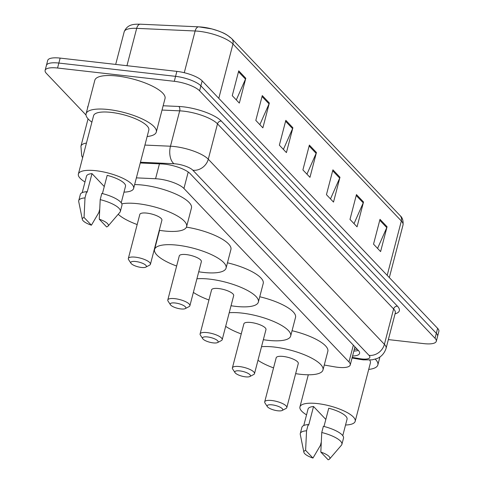 <?xml version="1.0" encoding="UTF-8"?>
<svg xmlns="http://www.w3.org/2000/svg" width="484" height="484" viewBox="0 0 484 484"><rect width="100%" height="100%" fill="white"/><g stroke="black" fill="none" stroke-linecap="round" stroke-linejoin="round"><path stroke-width="0.73" d="M324.262 365.039L334.523 366.824A20.153 5.989 -165.4 0 0 337.796 367.296A20.153 5.989 -165.4 0 0 350.234 364.954A20.153 5.989 -165.4 0 0 348.97 361.947L183.932 188.476A20.153 5.989 -165.4 0 0 155.57 178.729L136.385 177.864M352.564 356.012A20.153 5.989 -165.4 0 0 359.576 353.393A20.153 5.989 -165.4 0 0 358.317 350.392L190.212 173.696A20.153 5.989 -165.4 0 0 161.85 163.949L140.263 162.975M358.348 350.422A20.153 5.989 14.6 0 1 353.852 351.051M86.025 115.041L46.379 73.374A20.153 5.989 14.6 0 1 45.121 70.374A20.153 5.989 14.6 0 1 57.56 68.026L174.282 81.306A20.153 5.989 14.6 0 1 199.583 90.804L435.031 338.28A20.153 5.989 14.6 0 1 436.296 341.287A20.153 5.989 14.6 0 1 423.857 343.628L388.362 339.593M45.121 70.374L47.704 60.44A20.153 5.989 14.6 0 1 60.143 58.098L176.866 71.378A20.153 5.989 14.6 0 1 202.173 80.876L437.621 328.352L436.326 333.319A20.153 5.989 14.6 0 1 437.584 336.319A20.153 5.989 14.6 0 0 436.326 333.319L200.878 85.843L436.326 333.319L435.031 338.28M176.866 71.378L175.577 76.345A20.153 5.989 14.6 0 1 200.878 85.843A20.153 5.989 14.6 0 0 175.577 76.345L58.848 63.059L175.577 76.345L174.282 81.306M46.416 65.407A20.153 5.989 14.6 0 1 58.848 63.059A20.153 5.989 14.6 0 0 46.416 65.407M238.733 70.846L232.266 95.675L239.332 103.098L245.793 78.275L238.733 70.846M236.307 99.922L245.497 79.128A5.372 4.628 -43.6 0 0 245.793 78.275M262.28 95.596L255.812 120.419L262.873 127.843L269.34 103.019L262.28 95.596M259.854 124.666L269.043 103.872A5.372 4.628 -43.6 0 0 269.34 103.019M285.82 120.341L279.359 145.17L286.419 152.593L292.887 127.77L285.82 120.341M283.4 149.417L292.59 128.623A5.372 4.628 -43.6 0 0 292.887 127.77M380 219.331L373.533 244.154L380.599 251.583L387.067 226.76L380 219.331M377.574 248.407L386.764 227.613A5.372 4.628 -43.6 0 0 387.067 226.76M356.454 194.586L349.993 219.409L357.053 226.833L363.52 202.009L356.454 194.586M354.034 223.656L363.224 202.863A5.372 4.628 -43.6 0 0 363.52 202.009M332.913 169.836L326.446 194.665L333.506 202.088L339.974 177.265L332.913 169.836M330.487 198.912L339.677 178.118A5.372 4.628 -43.6 0 0 339.974 177.265M309.367 145.091L302.899 169.914L309.966 177.338L316.433 152.514L309.367 145.091M306.941 174.161L316.131 153.368A5.372 4.628 -43.6 0 0 316.433 152.514M140.662 24.236A6.715 3.733 92.6 0 0 140.36 24.2L198.815 26.838A6.715 3.733 92.6 0 1 199.118 26.874A22.034 6.552 14.6 0 1 230.13 37.528M437.621 328.352A20.153 5.989 14.6 0 1 438.879 331.358L436.296 341.287M375.233 359.152A36.27 10.787 14.6 0 1 377.853 364.918A36.27 10.787 14.6 0 1 368.705 369.413M306.547 414.855A28.544 8.488 14.6 0 1 299.935 406.917A28.544 8.488 14.6 0 1 317.552 403.596A28.544 8.488 14.6 0 1 355.183 421.31A28.544 8.488 14.6 0 1 345.546 425.012M369.691 360.09A28.544 8.488 14.6 0 1 370.381 362.976L355.183 421.31M303.879 452.274A13.431 3.993 14.6 0 1 305.616 450.344L312.966 458.07A13.431 3.993 14.6 0 1 303.879 452.274L300.28 434.463A21.496 6.389 14.6 0 1 300.292 433.519A21.496 6.389 14.6 0 1 306.56 430.784L308.175 424.577L308.689 425.115L313.541 406.499L325.823 419.41M303.771 425.496L308.06 409.034A20.153 5.989 14.6 0 1 313.541 406.499M321.219 442.334L320.432 445.359L312.966 458.07M305.616 450.344L306.56 430.784M300.292 433.519L301.913 427.311A21.496 6.389 14.6 0 1 308.175 424.577M323.99 426.458L328.739 408.23A20.153 5.989 14.6 0 1 347.058 419.192L342.769 435.654M320.813 452.074A13.431 3.993 14.6 0 1 329.61 458.977A13.431 3.993 14.6 0 1 328.164 459.8L320.813 452.074L321.757 432.508A21.496 6.389 14.6 0 1 341.892 444.354A21.496 6.389 14.6 0 1 341.444 445.189L329.61 458.977M321.757 432.508L323.373 426.307A21.496 6.389 14.6 0 1 343.513 438.147L341.892 444.354M272.123 404.854A8.059 2.396 14.6 0 1 280.545 407.419A8.059 2.396 14.6 0 1 282.172 410.474A8.059 2.396 14.6 0 1 277.774 410.789A8.059 2.396 14.6 0 1 267.343 406.614A8.059 2.396 14.6 0 1 272.123 404.854M267.343 406.614L264.984 403.009A11.416 3.394 14.6 0 1 264.706 401.841A11.416 3.394 14.6 0 1 271.754 400.51A11.416 3.394 14.6 0 1 286.806 407.595A11.416 3.394 14.6 0 1 285.99 408.478L282.172 410.474M286.806 407.595L298.283 363.532A11.416 3.394 -165.4 0 0 283.231 356.448A11.416 3.394 -165.4 0 0 276.183 357.779L264.706 401.841M261.517 346.701A36.941 10.987 14.6 0 1 274.283 347.046A36.941 10.987 14.6 0 1 322.979 369.97A36.941 10.987 14.6 0 1 300.183 374.265A36.941 10.987 14.6 0 1 295.645 373.648M292.058 330.717A36.941 10.987 14.6 0 1 327.831 351.348L322.979 369.97M273.545 367.888A36.941 10.987 14.6 0 1 257.978 360.296M239.816 370.895A8.059 2.396 14.6 0 1 248.244 373.466A8.059 2.396 14.6 0 1 249.865 376.522A8.059 2.396 14.6 0 1 245.467 376.836A8.059 2.396 14.6 0 1 235.042 372.662A8.059 2.396 14.6 0 1 239.816 370.895M235.042 372.662L232.683 369.056A11.416 3.394 14.6 0 1 232.399 367.888A11.416 3.394 14.6 0 1 239.447 366.557A11.416 3.394 14.6 0 1 254.499 373.642A11.416 3.394 14.6 0 1 253.683 374.525L249.865 376.522M254.499 373.642L265.976 329.58A11.416 3.394 -165.4 0 0 250.924 322.495A11.416 3.394 -165.4 0 0 243.876 323.826L232.399 367.888M229.216 312.743A36.941 10.987 14.6 0 1 241.976 313.094A36.941 10.987 14.6 0 1 290.678 336.017A36.941 10.987 14.6 0 1 267.876 340.312A36.941 10.987 14.6 0 1 263.344 339.689M259.757 296.759A36.941 10.987 14.6 0 1 295.524 317.395L290.678 336.017M241.244 333.936A36.941 10.987 14.6 0 1 225.671 326.343M207.515 336.943A8.059 2.396 14.6 0 1 215.937 339.514A8.059 2.396 14.6 0 1 217.564 342.569A8.059 2.396 14.6 0 1 213.166 342.884A8.059 2.396 14.6 0 1 202.742 338.703A8.059 2.396 14.6 0 1 207.515 336.943M202.742 338.703L200.382 335.097A11.416 3.394 14.6 0 1 200.098 333.936A11.416 3.394 14.6 0 1 207.146 332.605A11.416 3.394 14.6 0 1 222.198 339.689A11.416 3.394 14.6 0 1 221.382 340.573L217.564 342.569M222.198 339.689L233.675 295.627A11.416 3.394 -165.4 0 0 218.623 288.543A11.416 3.394 -165.4 0 0 211.575 289.874L200.098 333.936M196.909 278.79A36.941 10.987 14.6 0 1 209.675 279.141A36.941 10.987 14.6 0 1 258.371 302.064A36.941 10.987 14.6 0 1 235.575 306.36A36.941 10.987 14.6 0 1 231.043 305.737M227.45 262.806A36.941 10.987 14.6 0 1 263.223 283.442L258.371 302.064M208.943 299.983A36.941 10.987 14.6 0 1 193.37 292.39M175.208 302.99A8.059 2.396 14.6 0 1 183.636 305.555A8.059 2.396 14.6 0 1 185.257 308.617A8.059 2.396 14.6 0 1 180.859 308.931A8.059 2.396 14.6 0 1 170.435 304.751A8.059 2.396 14.6 0 1 175.208 302.99M170.435 304.751L168.075 301.145A11.416 3.394 14.6 0 1 167.791 299.977A11.416 3.394 14.6 0 1 174.839 298.652A11.416 3.394 14.6 0 1 189.891 305.737A11.416 3.394 14.6 0 1 189.075 306.614L185.257 308.617M189.891 305.737L201.368 261.675A11.416 3.394 -165.4 0 0 186.316 254.59A11.416 3.394 -165.4 0 0 179.274 255.915L167.791 299.977M176.636 266.031A36.941 10.987 14.6 0 1 154.571 249.484A36.941 10.987 14.6 0 1 177.374 245.182A36.941 10.987 14.6 0 1 226.07 268.106A36.941 10.987 14.6 0 1 203.268 272.407A36.941 10.987 14.6 0 1 198.736 271.784M186.431 227.141A36.941 10.987 14.6 0 1 230.922 249.49L226.07 268.106M154.571 249.484L159.424 230.868A36.941 10.987 14.6 0 1 159.599 230.36M135.75 261.511A8.059 2.396 14.6 0 1 144.172 264.082A8.059 2.396 14.6 0 1 145.799 267.138A8.059 2.396 14.6 0 1 141.401 267.452A8.059 2.396 14.6 0 1 130.976 263.278A8.059 2.396 14.6 0 1 135.75 261.511M130.976 263.278L128.617 259.672A11.416 3.394 14.6 0 1 128.333 258.504A11.416 3.394 14.6 0 1 135.381 257.173A11.416 3.394 14.6 0 1 150.433 264.258A11.416 3.394 14.6 0 1 149.617 265.141L145.799 267.138M150.433 264.258L161.91 220.196A11.416 3.394 -165.4 0 0 146.858 213.111A11.416 3.394 -165.4 0 0 139.809 214.442L128.333 258.504M121.817 203.824A36.941 10.987 14.6 0 1 137.91 203.71A36.941 10.987 14.6 0 1 186.612 226.633A36.941 10.987 14.6 0 1 163.81 230.928A36.941 10.987 14.6 0 1 159.278 230.305M134.637 184.567A36.941 10.987 14.6 0 1 142.762 185.088A36.941 10.987 14.6 0 1 191.458 208.011L186.612 226.633M137.178 224.552A36.941 10.987 14.6 0 1 118.199 214.285M91.9 122.15A36.27 10.787 14.6 0 1 86.098 113.758A36.27 10.787 14.6 0 1 108.483 109.541A36.27 10.787 14.6 0 1 156.302 132.047A36.27 10.787 14.6 0 1 147.148 136.536M86.098 113.758L94.828 80.247A36.27 10.787 14.6 0 1 117.213 76.03A36.27 10.787 14.6 0 1 165.026 98.536L156.302 132.047M84.99 181.978A28.544 8.488 14.6 0 1 78.378 174.046A28.544 8.488 14.6 0 1 95.995 170.719A28.544 8.488 14.6 0 1 133.626 188.433A28.544 8.488 14.6 0 1 123.989 192.136M78.378 174.046L93.575 115.706A28.544 8.488 14.6 0 1 111.193 112.385A28.544 8.488 14.6 0 1 148.824 130.099L133.626 188.433M82.328 219.403A13.431 3.993 14.6 0 1 84.059 217.467L91.409 225.199A13.431 3.993 14.6 0 1 82.328 219.403L78.723 201.592A21.496 6.389 14.6 0 1 78.741 200.642A21.496 6.389 14.6 0 1 85.002 197.908L86.618 191.7L87.132 192.245L91.984 173.623L104.272 186.54M82.213 192.626L86.503 176.158A20.153 5.989 14.6 0 1 91.984 173.623M99.662 209.463L98.875 212.488L91.409 225.199M84.059 217.467L85.002 197.908M78.741 200.642L80.356 194.441A21.496 6.389 14.6 0 1 86.618 191.7M102.433 193.588L107.182 175.353A20.153 5.989 14.6 0 1 125.501 186.316L121.218 202.784M99.256 219.198A13.431 3.993 14.6 0 1 108.053 226.107A13.431 3.993 14.6 0 1 106.613 226.929L99.256 219.198L100.2 199.638A21.496 6.389 14.6 0 1 120.341 211.484A21.496 6.389 14.6 0 1 119.893 212.313L108.053 226.107M100.2 199.638L101.815 193.431A21.496 6.389 14.6 0 1 121.956 205.276L120.341 211.484M354.73 347.687A6.715 1.996 -165.4 0 0 355.431 347.361M353.344 345.165L348.97 361.947M159.448 163.84L155.57 178.729M188.216 172.02L183.932 188.476M352.207 357.367L359.376 358.608A13.431 3.993 -165.4 0 0 361.56 358.928A13.431 3.993 -165.4 0 0 369.008 355.359L192.892 170.247A13.431 3.993 -165.4 0 0 176.025 163.919A13.431 3.993 -165.4 0 0 173.986 163.749L140.451 162.237M144.922 145.073L170.471 146.222A26.868 7.992 14.6 0 1 174.549 146.555A26.868 7.992 14.6 0 1 208.283 159.218L384.399 344.33A26.868 7.992 14.6 0 1 386.081 348.335L395.295 312.96A26.868 7.992 -165.4 0 0 393.613 308.955L217.498 123.85A26.868 7.992 -165.4 0 0 183.763 111.181A26.868 7.992 -165.4 0 0 179.685 110.848L162.025 110.056M163.144 105.766L178.802 106.468A30.226 8.99 14.6 0 1 221.345 121.091L397.461 306.203A3.358 2.892 -43.6 0 0 393.613 308.955L384.399 344.33A13.431 11.568 136.4 0 1 369.008 355.359M178.802 106.468A3.358 1.869 -87.4 0 1 179.685 110.848L170.471 146.222A13.431 7.466 92.6 0 0 173.986 163.749M397.461 306.203A30.226 8.99 14.6 0 1 395.065 313.844M87.634 107.878A30.226 8.99 14.6 0 1 88.124 105.984M199.583 90.804L202.173 80.876M57.56 68.026L60.143 58.098M192.892 170.247A13.431 11.568 136.4 0 0 208.283 159.218L217.498 123.85A3.358 2.892 -43.6 0 1 221.345 121.091M88.064 118.834L80.931 146.21A26.868 7.992 14.6 0 1 86.454 143.052M359.376 358.608A13.431 3.449 99.9 0 0 360.308 359.437L352.043 357.997M387.188 275.342L401.345 220.976A6.715 5.784 -43.6 0 0 400.135 215.658C402.434 217.564 403.396 220.674 403.027 224.981A26.868 7.992 -165.4 0 0 401.345 220.976L232.955 43.983A6.715 5.784 136.4 0 0 231.739 38.66C225.169 32.954 221.853 32.452 217.867 30.77L211.804 28.907L198.815 26.838A6.715 3.733 92.6 0 0 195.137 30.988L136.682 28.35A26.868 7.992 -165.4 0 0 124.182 31.811C127.437 24.025 133.971 24.146 140.36 24.2A6.715 3.733 92.6 0 0 136.682 28.35L126.953 65.697M218.792 98.349L232.955 43.983A26.868 7.992 -165.4 0 0 195.137 30.988L184.271 72.709M309.131 146.005L316.131 153.368M332.671 170.755L339.677 178.118M356.218 195.5L363.224 202.863M379.765 220.25L386.764 227.613M285.584 121.26L292.59 128.623M262.038 96.51L269.043 103.872M238.497 71.765L245.497 79.128M354.336 349.2L357.367 349.394M354.947 346.853L350.234 364.954M360.308 359.437L363.272 359.86L372.057 359.854L376.715 358.638C378.349 358.093 383.655 355.8 386.081 348.335M80.931 146.21L81.711 155.89L82.637 157.699M231.739 38.66L400.135 215.658M124.182 31.811L115.688 64.414M403.027 224.981L389.324 277.592M377.853 364.918L379.934 356.944M299.935 406.917L308.302 374.785"/></g></svg>
